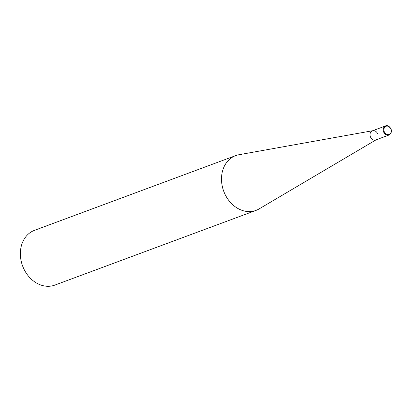 <?xml version="1.0" encoding="UTF-8"?>
<svg xmlns="http://www.w3.org/2000/svg" width="412" height="412" viewBox="0 0 412 412"><rect width="100%" height="100%" fill="white"/><g stroke="black" fill="none" stroke-linecap="round" stroke-linejoin="round"><path stroke-width="0.62" d="M255.991 210.403L54.858 285.094A29.211 23.572 -110.4 0 1 24.154 269.515A29.211 23.572 -110.4 0 1 34.52 230.329L235.654 155.633A29.211 23.572 69.6 0 0 225.287 194.819A29.211 23.572 69.6 0 0 255.991 210.403A29.211 23.572 69.6 0 0 259.06 208.941L376.032 139.853M372.644 130.733L238.934 154.742A29.211 23.572 69.6 0 0 235.654 155.633M376.274 139.709A4.867 3.924 -110.4 0 1 370.651 137.356A4.867 3.924 -110.4 0 1 372.922 130.681A4.867 3.924 -110.4 0 1 377.49 133.426M388.974 135.043L375.765 139.951A4.867 3.924 -110.4 0 1 370.651 137.356A4.867 3.924 -110.4 0 1 372.376 130.831L385.586 125.928A4.867 3.924 69.6 0 0 383.86 132.453A4.867 3.924 69.6 0 0 388.974 135.043C391.441 133.328 392.049 131.15 390.792 128.498C388.305 125.773 386.569 124.918 385.586 125.928A4.867 3.924 69.6 0 1 390.7 128.518M390.627 128.616A4.378 3.533 -110.4 0 1 389.505 134.286A4.378 3.533 -110.4 0 1 384.473 132.154A4.378 3.533 -110.4 0 1 385.596 126.484A4.378 3.533 -110.4 0 1 390.627 128.616"/></g></svg>
